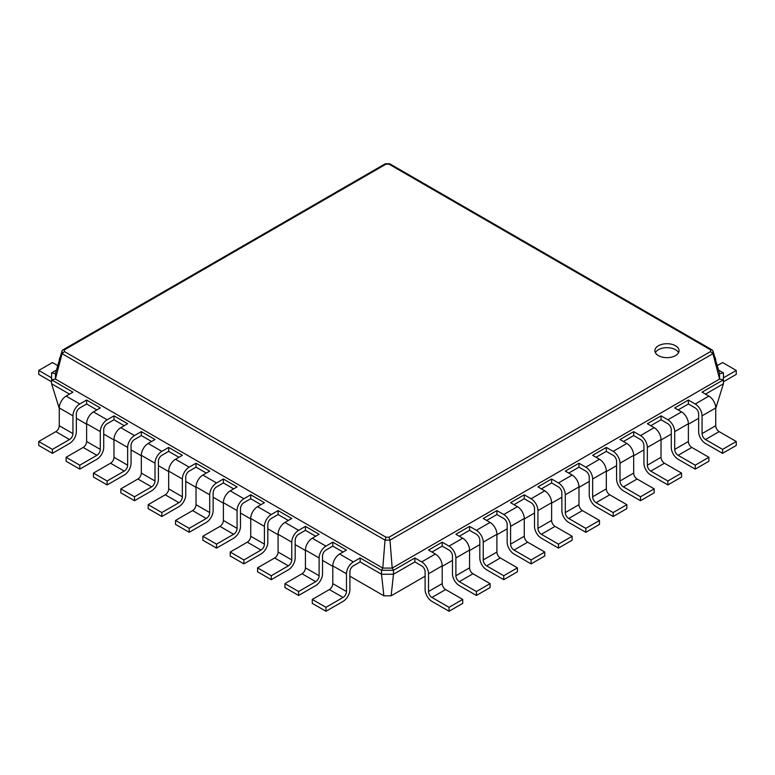 <?xml version="1.0" encoding="UTF-8"?>
<svg xmlns="http://www.w3.org/2000/svg" width="775" height="775" viewBox="0 0 775 775"><rect width="100%" height="100%" fill="white"/><g stroke="black" fill="none" stroke-linecap="round" stroke-linejoin="round"><path stroke-width="1.16" d="M688.384 400.045L688.384 403.998L695.223 407.941A4.834 2.79 60 0 1 698.643 413.869L698.643 431.627A9.668 5.58 -120 0 0 705.482 443.474L722.571 453.346L722.571 449.393L705.482 439.532A4.834 2.79 60 0 1 702.063 433.603L702.063 415.836A9.668 5.58 -120 0 0 695.223 403.998L688.384 400.045L674.705 407.941L681.545 411.893L667.866 419.788L661.027 415.836L647.357 423.731L654.187 427.684L640.518 435.579L633.679 431.627L620 439.532L626.839 443.474L613.161 451.37L606.321 447.427L592.643 455.322L599.482 459.265L585.813 467.16L578.973 463.218L565.295 471.113L572.134 475.056L558.455 482.951L551.616 479.008L537.937 486.903L544.777 490.846L531.107 498.751L524.268 494.799L510.589 502.694L517.429 506.647L503.75 514.542L496.911 510.589L483.232 518.485L490.071 522.437L476.392 530.333L469.563 526.38L455.884 534.275L462.723 538.228L449.045 546.123L442.205 542.171L428.527 550.076L435.366 554.018L421.687 561.914L414.858 557.971L393.487 570.303L381.513 570.303L360.142 557.971L360.142 561.914L353.313 565.866A4.834 2.79 120 0 0 349.893 571.785L349.893 589.552A9.668 5.58 -60 0 1 343.054 601.4L325.955 611.262L325.955 607.319L343.054 597.447A4.834 2.79 120 0 0 346.473 591.528L346.473 573.762A9.668 5.58 -60 0 1 353.313 561.914L360.142 557.971M722.571 453.346L736.25 445.451L736.25 441.498L719.152 431.627A4.834 2.79 60 0 1 715.732 425.707L715.732 407.941A9.668 5.58 -120 0 0 708.893 396.103L702.063 392.15L723.424 379.818L719.578 379.072L392.198 568.085L389.98 540.146L385.02 540.117L62.078 353.691L62.078 350.804L62.727 350L64.441 349.825L385.998 164.174L389.002 164.174L710.559 349.825L710.559 351.569L389.002 537.211L385.998 537.211L64.441 351.569L64.441 349.825M705.482 394.126L723.424 383.761L715.732 408.415M698.643 418.277L688.384 424.206M671.286 434.068L661.027 439.997M643.938 449.868L633.679 455.787M616.58 465.659L606.321 471.578M589.232 481.449L578.973 487.368M561.875 497.24L551.616 503.159M534.518 513.031L524.268 518.959M507.17 528.821L496.911 534.75M479.812 544.622L469.563 550.541M452.464 560.412L442.205 566.331M425.107 576.203L391.123 595.82L393.487 574.256L381.513 574.256L360.142 561.914M414.858 557.971L414.858 561.914L393.487 574.256L393.487 570.303L392.198 568.085L382.802 568.085L385.02 540.117L385.998 537.211M442.205 542.171L442.205 546.123L431.946 552.042M469.563 526.38L469.563 530.333L459.304 536.252M496.911 510.589L496.911 514.542L486.652 520.461M524.268 494.799L524.268 498.751L514.009 504.67M551.616 479.008L551.616 482.951L541.357 488.88M599.482 459.265A9.668 5.58 -120 0 1 606.321 471.113L606.321 488.88A4.834 2.79 60 0 0 609.741 494.799L626.839 504.67L626.839 508.613L613.161 516.518L596.062 506.647A9.668 5.58 -120 0 1 589.232 494.799L589.232 477.032A4.834 2.79 60 0 0 585.813 471.113L578.973 467.16L568.714 473.089M626.839 443.474A9.668 5.58 -120 0 1 633.679 455.322L633.679 473.089A4.834 2.79 60 0 0 637.098 479.008L654.187 488.88L654.187 492.823L640.518 500.718L623.42 490.856A9.668 5.58 -120 0 1 616.58 479.008L616.58 461.241A4.834 2.79 60 0 0 613.161 455.322L606.321 451.37L596.062 457.289M654.187 427.684A9.668 5.58 -120 0 1 661.027 439.532L661.027 457.289A4.834 2.79 60 0 0 664.446 463.218L681.545 473.089L681.545 477.032L667.866 484.927L650.768 475.056A9.668 5.58 -120 0 1 643.938 463.218L643.938 445.451A4.834 2.79 60 0 0 640.518 439.532L633.679 435.579L623.42 441.498M681.545 411.893A9.668 5.58 -120 0 1 688.384 423.731L688.384 441.498A4.834 2.79 60 0 0 691.804 447.427L708.893 457.289L708.893 461.241L695.223 469.137L678.125 459.265A9.668 5.58 -120 0 1 671.286 447.427L671.286 429.66A4.834 2.79 60 0 0 667.866 423.731L661.027 419.788L650.768 425.707M688.384 403.998L678.125 409.917M723.424 383.761L723.424 372.901L719.578 373.647L719.578 379.072L712.932 353.691L389.98 540.146L389.002 537.211M736.25 441.498L722.571 449.393M391.123 595.82L383.877 595.82L349.893 576.203M332.795 566.331L322.536 560.412M305.437 550.541L295.188 544.622M278.089 534.75L267.83 528.821M250.732 518.959L240.483 513.031M223.384 503.159L213.125 497.24M196.027 487.368L185.767 481.449M168.679 471.578L158.42 465.659M141.321 455.787L131.062 449.868M113.973 439.997L103.714 434.068M86.616 424.206L76.357 418.277M59.268 408.415L51.576 383.761L51.576 372.901L56.459 370.082M383.877 595.82L381.513 574.256L381.513 570.303L382.802 568.085L55.422 379.072L62.078 353.671L64.441 351.569M414.858 561.914L421.687 565.866A4.834 2.79 60 0 1 425.107 571.785L425.107 589.552A9.668 5.58 -120 0 0 431.946 601.4L449.045 611.262L449.045 607.319L431.946 597.447A4.834 2.79 60 0 1 428.527 591.528L428.527 573.762A9.668 5.58 -120 0 0 421.687 561.914M442.205 546.123L449.045 550.076A4.834 2.79 60 0 1 452.464 555.995L452.464 573.762A9.668 5.58 -120 0 0 459.304 585.6L476.392 595.471L476.392 591.528L459.304 581.657A4.834 2.79 60 0 1 455.884 575.738L455.884 557.971A9.668 5.58 -120 0 0 449.045 546.123M661.027 419.788L661.027 415.836M469.563 530.333L476.392 534.275A4.834 2.79 60 0 1 479.812 540.204L479.812 557.971A9.668 5.58 -120 0 0 486.652 569.809L503.75 579.681L503.75 575.738L486.652 565.866A4.834 2.79 60 0 1 483.232 559.938L483.232 542.171A9.668 5.58 -120 0 0 476.392 530.333M633.679 435.579L633.679 431.627M496.911 514.542L503.75 518.485A4.834 2.79 60 0 1 507.17 524.413L507.17 542.18A9.668 5.58 -120 0 0 514.009 554.018L531.107 563.89L531.107 559.938L514.009 550.076A4.834 2.79 60 0 1 510.589 544.147L510.589 526.38A9.668 5.58 -120 0 0 503.75 514.542M606.321 451.37L606.321 447.427M524.268 498.751L531.107 502.694A4.834 2.79 60 0 1 534.518 508.613L534.518 526.38A9.668 5.58 -120 0 0 541.357 538.228L558.455 548.099L558.455 544.147L541.357 534.275A4.834 2.79 60 0 1 537.937 528.356L537.937 510.589A9.668 5.58 -120 0 0 531.107 498.751M578.973 467.16L578.973 463.218M551.616 482.951L558.455 486.903A4.834 2.79 60 0 1 561.875 492.823L561.875 510.589A9.668 5.58 -120 0 0 568.714 522.437L585.813 532.309L585.813 528.356L568.714 518.485A4.834 2.79 60 0 1 565.295 512.566L565.295 494.799A9.668 5.58 -120 0 0 558.455 482.951M69.517 394.126L51.576 383.761M96.875 409.917L86.616 403.998L79.777 407.941A4.834 2.79 120 0 0 76.357 413.869L76.357 431.627A9.668 5.58 -60 0 1 69.517 443.474L52.429 453.346L52.429 449.393L69.517 439.532A4.834 2.79 120 0 0 72.937 433.603L72.937 415.836A9.668 5.58 -60 0 1 79.777 403.998L86.616 400.045L86.616 403.998M124.233 425.707L113.973 419.788L107.134 423.731A4.834 2.79 120 0 0 103.714 429.66L103.714 447.427A9.668 5.58 -60 0 1 96.875 459.265L79.777 469.137L79.777 465.194L96.875 455.322A4.834 2.79 120 0 0 100.295 449.393L100.295 431.627A9.668 5.58 -60 0 1 107.134 419.788L113.973 415.836L113.973 419.788M151.58 441.498L141.321 435.579L134.482 439.532A4.834 2.79 120 0 0 131.062 445.451L131.062 463.218A9.668 5.58 -60 0 1 124.233 475.056L107.134 484.927L107.134 480.984L124.233 471.113A4.834 2.79 120 0 0 127.642 465.194L127.642 447.427A9.668 5.58 -60 0 1 134.482 435.579L141.321 431.627L141.321 435.579M178.938 457.289L168.679 451.37L161.839 455.322A4.834 2.79 120 0 0 158.42 461.241L158.42 479.008A9.668 5.58 -60 0 1 151.58 490.856L134.482 500.718L134.482 496.775L151.58 486.903A4.834 2.79 120 0 0 155 480.984L155 463.218A9.668 5.58 -60 0 1 161.839 451.37L168.679 447.427L168.679 451.37M206.286 473.089L196.027 467.16L189.187 471.113A4.834 2.79 120 0 0 185.767 477.032L185.767 494.799A9.668 5.58 -60 0 1 178.938 506.647L161.839 516.518L161.839 512.566L178.938 502.694A4.834 2.79 120 0 0 182.358 496.775L182.358 479.008A9.668 5.58 -60 0 1 189.187 467.16L196.027 463.218L196.027 467.16M233.643 488.88L223.384 482.951L223.384 479.008L237.063 486.903L230.223 490.846A9.668 5.58 -60 0 0 223.384 502.694L223.384 520.461A4.834 2.79 120 0 1 219.964 526.38L202.866 536.252L202.866 540.204L216.545 548.099L216.545 544.147L233.643 534.275A4.834 2.79 120 0 0 237.063 528.356L237.063 510.589A9.668 5.58 -60 0 1 243.892 498.751L250.732 494.799L250.732 498.751L243.892 502.694A4.834 2.79 120 0 0 240.483 508.613L240.483 526.38A9.668 5.58 -60 0 1 233.643 538.228L216.545 548.099M260.991 504.67L250.732 498.751M288.348 520.461L278.089 514.542L278.089 510.589L291.768 518.485L284.929 522.437A9.668 5.58 -60 0 0 278.089 534.275L278.089 552.042A4.834 2.79 120 0 1 274.67 557.971L257.571 567.842L257.571 571.785L271.25 579.681L271.25 575.738L288.348 565.866A4.834 2.79 120 0 0 291.768 559.938L291.768 542.171A9.668 5.58 -60 0 1 298.608 530.333L305.437 526.38L305.437 530.333L298.608 534.275A4.834 2.79 120 0 0 295.188 540.204L295.188 557.971A9.668 5.58 -60 0 1 288.348 569.809L271.25 579.681M315.696 536.252L305.437 530.333M343.054 552.042L332.795 546.123L332.795 542.171L346.473 550.076L339.634 554.018A9.668 5.58 -60 0 0 332.795 565.866L332.795 583.633A4.834 2.79 120 0 1 329.375 589.552L312.277 599.424L312.277 603.367L325.955 611.262M449.045 611.262L462.723 603.367L462.723 599.424L445.625 589.552A4.834 2.79 60 0 1 442.205 583.633L442.205 565.866A9.668 5.58 -120 0 0 435.366 554.018M695.223 469.137L695.223 465.194L678.125 455.322A4.834 2.79 60 0 1 674.705 449.393L674.705 431.627A9.668 5.58 -120 0 0 667.866 419.788M476.392 595.471L490.071 587.576L490.071 583.633L472.983 573.762A4.834 2.79 60 0 1 469.563 567.842L469.563 550.076A9.668 5.58 -120 0 0 462.723 538.228M667.866 484.927L667.866 480.984L650.768 471.113A4.834 2.79 60 0 1 647.357 465.194L647.357 447.427A9.668 5.58 -120 0 0 640.518 435.579M503.75 579.681L517.429 571.785L517.429 567.842L500.33 557.971A4.834 2.79 60 0 1 496.911 552.042L496.911 534.275A9.668 5.58 -120 0 0 490.071 522.437M640.518 500.718L640.518 496.775L623.42 486.903A4.834 2.79 60 0 1 620 480.984L620 463.218A9.668 5.58 -120 0 0 613.161 451.37M531.107 563.89L544.777 555.995L544.777 552.042L527.688 542.18A4.834 2.79 60 0 1 524.268 536.252L524.268 518.485A9.668 5.58 -120 0 0 517.429 506.647M613.161 516.518L613.161 512.566L596.062 502.694A4.834 2.79 60 0 1 592.643 496.775L592.643 479.008A9.668 5.58 -120 0 0 585.813 467.16M558.455 548.099L572.134 540.204L572.134 536.252L555.036 526.38A4.834 2.79 60 0 1 551.616 520.461L551.616 502.694A9.668 5.58 -120 0 0 544.777 490.846M585.813 532.309L599.482 524.413L599.482 520.461L582.393 510.589A4.834 2.79 60 0 1 578.973 504.67L578.973 486.903A9.668 5.58 -120 0 0 572.134 475.056M718.541 370.082L723.424 372.901M719.578 373.647L712.923 350.804L712.923 353.671L710.559 351.569M708.893 457.289L695.223 465.194M52.429 453.346L38.75 445.451L38.75 441.498L55.848 431.627A4.834 2.79 120 0 0 59.268 425.707L59.268 407.941A9.668 5.58 -60 0 1 66.108 396.103L72.937 392.15L51.576 379.818L55.422 379.072L55.422 373.647L62.068 350.823M79.777 469.137L66.108 461.241L66.108 457.289L83.196 447.427A4.834 2.79 120 0 0 86.616 441.498L86.616 423.731A9.668 5.58 -60 0 1 93.455 411.893L100.295 407.941L86.616 400.045M332.795 546.123L325.955 550.076A4.834 2.79 120 0 0 322.536 555.995L322.536 573.762A9.668 5.58 -60 0 1 315.696 585.6L298.608 595.471L298.608 591.528L315.696 581.657A4.834 2.79 120 0 0 319.116 575.738L319.116 557.971A9.668 5.58 -60 0 1 325.955 546.123L332.795 542.171M298.608 595.471L284.929 587.576L284.929 583.633L302.017 573.762A4.834 2.79 120 0 0 305.437 567.842L305.437 550.076A9.668 5.58 -60 0 1 312.277 538.228L319.116 534.275L305.437 526.38M107.134 484.927L93.455 477.032L93.455 473.089L110.554 463.218A4.834 2.79 120 0 0 113.973 457.289L113.973 439.532A9.668 5.58 -60 0 1 120.813 427.684L127.642 423.731L113.973 415.836M134.482 500.718L120.813 492.823L120.813 488.88L137.902 479.008A4.834 2.79 120 0 0 141.321 473.089L141.321 455.322A9.668 5.58 -60 0 1 148.161 443.474L155 439.532L141.321 431.627M278.089 514.542L271.25 518.485A4.834 2.79 120 0 0 267.83 524.413L267.83 542.18A9.668 5.58 -60 0 1 260.991 554.018L243.892 563.89L243.892 559.938L260.991 550.076A4.834 2.79 120 0 0 264.411 544.147L264.411 526.38A9.668 5.58 -60 0 1 271.25 514.542L278.089 510.589M243.892 563.89L230.223 555.995L230.223 552.042L247.312 542.18A4.834 2.79 120 0 0 250.732 536.252L250.732 518.485A9.668 5.58 -60 0 1 257.571 506.647L264.411 502.694L250.732 494.799M161.839 516.518L148.161 508.613L148.161 504.67L165.259 494.799A4.834 2.79 120 0 0 168.679 488.88L168.679 471.113A9.668 5.58 -60 0 1 175.518 459.265L182.358 455.322L168.679 447.427M223.384 482.951L216.545 486.903A4.834 2.79 120 0 0 213.125 492.823L213.125 510.589A9.668 5.58 -60 0 1 206.286 522.437L189.187 532.309L175.518 524.413L175.518 520.461L192.607 510.589A4.834 2.79 120 0 0 196.027 504.67L196.027 486.903A9.668 5.58 -60 0 1 202.866 475.056L209.705 471.113L196.027 463.218M462.723 599.424L449.045 607.319M490.071 583.633L476.392 591.528M681.545 473.089L667.866 480.984M517.429 567.842L503.75 575.738M654.187 488.88L640.518 496.775M544.777 552.042L531.107 559.938M626.839 504.67L613.161 512.566M572.134 536.252L558.455 544.147M599.482 520.461L585.813 528.356M723.424 381.784L736.25 374.383L736.25 370.44L723.424 377.842M715.732 360.452A9.668 5.58 120 0 0 714.744 357.043M712.923 350.804L712.273 350L710.559 349.825M658.421 345.757A12.09 6.975 0 0 0 654.875 350.697A12.09 6.975 0 0 0 666.965 357.672A12.09 6.975 0 0 0 679.055 350.697A12.09 6.975 0 0 0 671.596 344.245A12.09 6.975 0 0 0 658.421 345.757M189.187 532.309L189.187 528.356L206.286 518.485A4.834 2.79 120 0 0 209.705 512.566L209.705 494.799A9.668 5.58 -60 0 1 216.545 482.951L223.384 479.008M51.576 372.901L55.422 373.647M51.576 381.784L38.75 374.383L38.75 370.44L51.576 377.842M59.268 360.452A9.668 5.58 60 0 1 60.256 357.043M38.75 370.44L52.429 362.545L57.757 365.616M736.25 370.44L722.571 362.545L717.243 365.616M389.98 164.358L389.002 164.174L389.98 164.358M385.02 164.358L385.998 164.174L385.02 164.358M678.561 352.673A12.09 6.975 0 0 0 658.421 349.709A12.09 6.975 0 0 0 655.369 352.673M325.955 607.319L312.277 599.424M52.429 449.393L38.75 441.498M298.608 591.528L284.929 583.633M79.777 465.194L66.108 457.289M271.25 575.738L257.571 567.842M107.134 480.984L93.455 473.089M243.892 559.938L230.223 552.042M134.482 496.775L120.813 488.88M216.545 544.147L202.866 536.252M161.839 512.566L148.161 504.67M189.187 528.356L175.518 520.461M708.893 396.103L695.223 403.998M715.732 407.941L702.063 415.836M715.732 425.707L702.063 433.603M719.152 431.627L705.482 439.532M688.384 423.731L674.705 431.627M688.384 441.498L674.705 449.393M691.804 447.427L678.125 455.322M442.205 565.866L428.527 573.762M442.205 583.633L428.527 591.528M445.625 589.552L431.946 597.447M469.563 550.076L455.884 557.971M469.563 567.842L455.884 575.738M472.983 573.762L459.304 581.657M661.027 439.532L647.357 447.427M661.027 457.289L647.357 465.194M664.446 463.218L650.768 471.113M496.911 534.275L483.232 542.171M496.911 552.042L483.232 559.938M500.33 557.971L486.652 565.866M633.679 455.322L620 463.218M633.679 473.089L620 480.984M637.098 479.008L623.42 486.903M524.268 518.485L510.589 526.38M524.268 536.252L510.589 544.147M527.688 542.18L514.009 550.076M606.321 471.113L592.643 479.008M606.321 488.88L592.643 496.775M609.741 494.799L596.062 502.694M551.616 502.694L537.937 510.589M551.616 520.461L537.937 528.356M555.036 526.38L541.357 534.275M578.973 486.903L565.295 494.799M578.973 504.67L565.295 512.566M582.393 510.589L568.714 518.485M79.777 403.998L66.108 396.103M353.313 561.914L339.634 554.018M107.134 419.788L93.455 411.893M325.955 546.123L312.277 538.228M134.482 435.579L120.813 427.684M298.608 530.333L284.929 522.437M161.839 451.37L148.161 443.474M271.25 514.542L257.571 506.647M189.187 467.16L175.518 459.265M243.892 498.751L230.223 490.846M216.545 482.951L202.866 475.056M346.473 573.762L332.795 565.866M346.473 591.528L332.795 583.633M343.054 597.447L329.375 589.552M72.937 415.836L59.268 407.941M72.937 433.603L59.268 425.707M69.517 439.532L55.848 431.627M319.116 557.971L305.437 550.076M319.116 575.738L305.437 567.842M315.696 581.657L302.017 573.762M100.295 431.627L86.616 423.731M100.295 449.393L86.616 441.498M96.875 455.322L83.196 447.427M291.768 542.171L278.089 534.275M291.768 559.938L278.089 552.042M288.348 565.866L274.67 557.971M127.642 447.427L113.973 439.532M127.642 465.194L113.973 457.289M124.233 471.113L110.554 463.218M264.411 526.38L250.732 518.485M264.411 544.147L250.732 536.252M260.991 550.076L247.312 542.18M155 463.218L141.321 455.322M155 480.984L141.321 473.089M151.58 486.903L137.902 479.008M237.063 510.589L223.384 502.694M237.063 528.356L223.384 520.461M233.643 534.275L219.964 526.38M182.358 479.008L168.679 471.113M182.358 496.775L168.679 488.88M178.938 502.694L165.259 494.799M209.705 494.799L196.027 486.903M209.705 512.566L196.027 504.67M206.286 518.485L192.607 510.589M389.709 163.767L712.273 350M62.727 350L385.291 163.767M385.417 163.738L389.583 163.738"/></g></svg>
